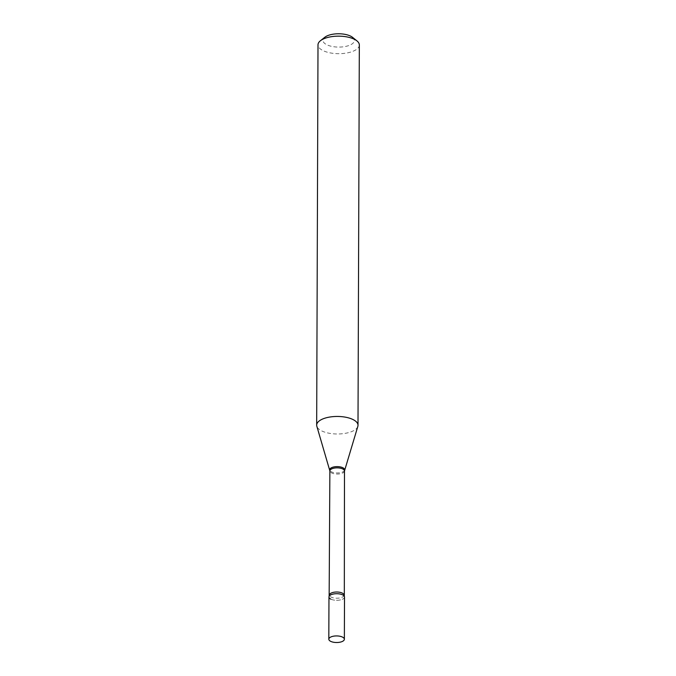 <?xml version="1.0" encoding="UTF-8"?>
<svg xmlns="http://www.w3.org/2000/svg" width="676" height="676" viewBox="0 0 676 676"><rect width="100%" height="100%" fill="white"/><g stroke="black" fill="none" stroke-linecap="round" stroke-linejoin="round"><path stroke-width="0.51" stroke-dasharray="3.38 2.54" d="M344.506 597.035A7.766 3.295 0.2 0 1 341.752 599.536A7.766 3.295 0.2 0 1 333.462 599.984A7.766 3.295 0.2 0 1 328.967 596.976M344.321 596.317A7.766 3.295 0.2 0 1 340.189 599.967A7.766 3.295 0.2 0 1 330.801 599.113M352.568 37.357A15.709 6.659 0.2 0 1 347.472 45.976A15.709 6.659 0.2 0 1 326.685 44.692A15.709 6.659 0.2 0 1 324.818 37.256M359.328 44.988A20.66 8.763 0.2 0 1 345.757 53.176A20.66 8.763 0.2 0 1 322.883 50.531A20.66 8.763 0.2 0 1 317.999 44.844M357.832 426.395A20.66 8.763 0.2 0 1 343.188 433.646A20.66 8.763 0.2 0 1 321.556 430.832A20.66 8.763 0.2 0 1 316.833 426.252M344.481 470.978A7.309 3.101 0.2 0 1 339.682 473.868A7.309 3.101 0.2 0 1 331.595 472.938A7.309 3.101 0.2 0 1 329.871 470.927M344.599 470.217A7.478 3.169 0.2 0 1 339.301 472.837A7.478 3.169 0.2 0 1 331.468 471.823A7.478 3.169 0.2 0 1 329.761 470.166M344.05 595.133A7.309 3.101 0.2 0 1 339.251 598.032A7.309 3.101 0.2 0 1 331.164 597.094A7.309 3.101 0.2 0 1 329.44 595.083"/><path stroke-width="1.01" d="M331.57 636.691A7.766 3.295 0.2 0 1 339.867 636.243A7.766 3.295 0.2 0 1 344.363 639.251A7.766 3.295 0.2 0 1 341.608 641.752A7.766 3.295 0.2 0 1 333.31 642.2A7.766 3.295 0.2 0 1 328.823 639.192A7.766 3.295 0.2 0 1 331.57 636.691M328.823 639.192L328.967 596.976A7.766 3.295 0.2 0 1 331.722 594.474A7.766 3.295 0.2 0 1 340.011 594.027A7.766 3.295 0.2 0 1 344.506 597.035L344.363 639.251M330.801 599.113A7.766 3.295 0.2 0 1 329.153 596.257A7.766 3.295 0.2 0 1 334.89 593.798A7.766 3.295 0.2 0 1 342.673 594.897A7.766 3.295 0.2 0 1 344.321 596.317L344.481 470.978L357.832 426.395A20.66 8.763 0.2 0 0 358.001 425.288L359.328 44.988A20.66 8.763 0.2 0 0 356.936 40.881A20.66 8.763 0.2 0 0 354.444 39.309A20.66 8.763 0.2 0 0 320.424 40.746A20.66 8.763 0.2 0 0 317.999 44.844L316.672 425.145A20.66 8.763 0.2 0 1 330.243 416.965A20.66 8.763 0.2 0 1 353.117 419.602A20.66 8.763 0.2 0 1 358.001 425.288M320.424 40.746L324.818 37.256A15.709 6.659 0.2 0 1 350.675 36.166A15.709 6.659 0.2 0 1 352.568 37.357L356.936 40.881M329.153 596.257L329.871 470.927L316.833 426.252A20.66 8.763 0.2 0 1 316.672 425.145M329.871 470.927A7.309 3.101 0.2 0 1 334.671 468.037A7.309 3.101 0.2 0 1 342.757 468.967A7.309 3.101 0.2 0 1 344.481 470.978M329.761 470.166A7.478 3.169 0.2 0 1 334.181 466.879A7.478 3.169 0.2 0 1 342.893 467.758A7.478 3.169 0.2 0 1 344.599 470.217M329.44 595.083A7.309 3.101 0.2 0 1 334.24 592.193A7.309 3.101 0.2 0 1 342.326 593.122A7.309 3.101 0.2 0 1 344.05 595.133"/></g></svg>
